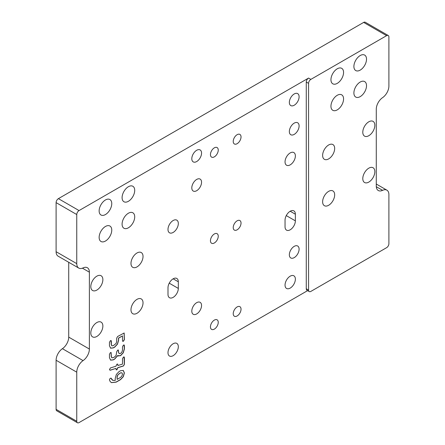 <?xml version="1.0" encoding="UTF-8"?>
<svg xmlns="http://www.w3.org/2000/svg" width="445" height="445" viewBox="0 0 445 445"><rect width="100%" height="100%" fill="white"/><g stroke="black" fill="none" stroke-linecap="round" stroke-linejoin="round"><path stroke-width="0.67" d="M111.066 378.133L112.791 380.347L115.249 380.419L115.249 378.222L116.367 374.429L119.099 371.558L120.55 370.718L123.276 370.446L124.4 372.949L123.282 376.754L120.567 379.618L116.195 382.138L111.434 382.644L110.171 381.515L109.448 379.902L109.731 378.968L110.399 378.256L111.239 378.367L111.005 378.105M111.372 382.611L116.084 382.071L120.45 379.552L123.165 376.687L124.283 372.882L123.159 370.379M111.817 379.496L111.122 378.3M112.735 380.314L111.701 379.429M117.157 379.374L120.55 377.416L121.919 375.964L122.492 374.05L121.919 372.793L120.55 372.932L119.099 373.772L117.719 375.218L117.157 377.132L117.157 379.374L117.041 377.065L117.602 375.152L120.434 372.866L121.919 372.793M123.476 365.974L117.88 367.726L116.929 369.751L116.212 369.89L115.973 368.393L110.11 370.279L109.448 369.623L110.399 367.959L115.973 366.202L116.929 364.188L117.641 364.055L117.88 365.517L122.492 364.11L122.492 358.726L123.449 357.079L124.161 356.94L124.4 357.624L124.4 364.333L123.476 365.974L124.283 364.266L124.099 356.912M109.998 370.212L115.973 368.393M116.156 369.851L116.812 369.684L117.764 367.659L123.36 365.907M117.88 365.517L117.58 364.027M118.075 356.039L117.652 355.689L114.749 359.043L113.297 359.883L110.571 360.144L109.448 357.647L109.448 354.292L110.404 352.64L111.117 352.501L111.356 356.54L111.923 357.813L113.297 357.669L114.749 356.829L116.123 355.371L116.69 351.778L117.652 350.126L118.364 349.993L118.598 352.357L119.165 353.625L120.55 353.48L121.919 352.028L122.492 350.109L122.492 346.761L123.449 345.109L124.161 344.975L124.4 345.659L124.4 349.014L123.265 352.818L120.55 355.694L117.536 355.622L114.638 358.976L113.18 359.816L110.46 360.077M111.812 357.747L111.239 356.473L111.055 352.479M118.02 356.006L120.434 355.627L123.148 352.757L124.283 348.952L124.099 344.947M119.165 353.625L118.487 352.29L118.303 349.965M116.69 338.139L117.641 336.498L124.161 333.005L124.4 339.552L123.449 341.209L122.731 341.348L122.492 340.653L122.492 335.908L118.598 338.156L118.598 340.397L117.463 344.207L114.749 347.078L113.297 347.912L110.571 348.179L109.448 345.682L109.448 342.322L110.404 340.675L111.117 340.536L111.356 341.22L111.356 344.569L111.918 345.843L113.297 345.704L116.123 343.412L116.69 341.487L116.69 338.139M111.806 345.776L111.239 344.502L111.055 340.508M110.46 348.112L113.18 347.851L114.638 347.011L117.352 344.141L118.487 340.33L118.487 338.089L122.492 335.908M122.675 341.309L123.337 341.143L124.283 339.485L124.099 332.977M306.271 288.755L306.271 82.041L308.569 83.365A3.248 1.875 -60 0 1 310.86 79.388L386.605 35.661A3.248 1.875 -60 0 1 388.224 35.5A3.248 1.875 -60 0 1 388.897 36.985L388.897 86.069A9.74 5.624 -60 0 1 382.583 97.639A9.74 5.624 120 0 0 376.275 109.203L376.275 186.06A9.74 5.624 120 0 0 378.289 190.516A9.74 5.624 120 0 0 382.583 190.338A9.74 5.624 -60 0 1 386.883 190.16A9.74 5.624 -60 0 1 388.897 194.621L388.897 243.704A3.248 1.875 -60 0 1 386.605 247.676L310.86 291.408A3.248 1.875 -60 0 1 309.242 291.564A3.248 1.875 -60 0 1 308.569 290.079L306.271 288.755A3.248 1.875 120 0 0 306.944 290.24L309.242 291.564M56.103 409.339A3.248 1.875 120 0 0 56.776 410.824L77.43 422.75A3.248 1.875 -60 0 1 76.757 421.265L76.757 372.181A9.74 5.624 -60 0 1 83.07 360.611A9.74 5.624 120 0 0 89.384 349.047L68.725 337.121A9.74 5.624 -60 0 1 62.417 348.685A9.74 5.624 120 0 0 56.103 360.255L56.103 409.339L76.757 421.265M68.725 337.121L68.725 262.289M56.103 251.709A9.74 5.624 120 0 0 58.117 256.164L78.776 268.09A9.74 5.624 -60 0 1 76.757 263.635L76.757 214.546A3.248 1.875 -60 0 1 79.054 210.574L58.395 198.648A3.248 1.875 120 0 0 56.103 202.62L56.103 251.709L76.757 263.635M388.224 35.5L365.273 22.25A3.248 1.875 120 0 0 363.648 22.411L58.395 198.648M82.436 268.179L89.384 272.19A9.74 5.624 120 0 0 87.365 267.734A9.74 5.624 120 0 0 83.07 267.912A9.74 5.624 -60 0 1 78.776 268.09M210.446 240.723A5.518 3.187 -60 0 1 212.855 235.171A5.518 3.187 -60 0 1 217.104 233.692A5.518 3.187 -60 0 1 218.25 236.217A5.518 3.187 -60 0 1 215.842 241.768A5.518 3.187 -60 0 1 211.586 243.248A5.518 3.187 -60 0 1 210.446 240.723M233.23 227.567A5.518 3.187 -60 0 1 235.639 222.016A5.518 3.187 -60 0 1 239.888 220.536A5.518 3.187 -60 0 1 241.034 223.062A5.518 3.187 -60 0 1 238.626 228.619A5.518 3.187 -60 0 1 234.37 230.093A5.518 3.187 -60 0 1 233.23 227.567M210.446 326.853A5.518 3.187 -60 0 1 212.855 321.301A5.518 3.187 -60 0 1 217.104 319.822A5.518 3.187 -60 0 1 218.25 322.347A5.518 3.187 -60 0 1 215.842 327.904A5.518 3.187 -60 0 1 211.586 329.383A5.518 3.187 -60 0 1 210.446 326.853M210.446 154.593A5.518 3.187 -60 0 1 212.855 149.036A5.518 3.187 -60 0 1 217.104 147.562A5.518 3.187 -60 0 1 218.25 150.087A5.518 3.187 -60 0 1 215.842 155.639A5.518 3.187 -60 0 1 211.586 157.118A5.518 3.187 -60 0 1 210.446 154.593M233.23 141.438A5.518 3.187 -60 0 1 235.639 135.886A5.518 3.187 -60 0 1 239.888 134.407A5.518 3.187 -60 0 1 241.034 136.932A5.518 3.187 -60 0 1 238.626 142.483A5.518 3.187 -60 0 1 234.37 143.963A5.518 3.187 -60 0 1 233.23 141.438M233.23 313.703A5.518 3.187 -60 0 1 235.639 308.146A5.518 3.187 -60 0 1 239.888 306.666A5.518 3.187 -60 0 1 241.034 309.197A5.518 3.187 -60 0 1 238.626 314.749A5.518 3.187 -60 0 1 234.37 316.228A5.518 3.187 -60 0 1 233.23 313.703M290.207 288.093A7.304 4.216 120 0 0 294.979 281.657A7.304 4.216 120 0 0 293.856 275.805A7.304 4.216 120 0 0 286.552 280.022A7.304 4.216 120 0 0 286.558 288.455A7.304 4.216 120 0 0 290.207 288.093M173.155 355.672A7.304 4.216 120 0 0 177.928 349.236A7.304 4.216 120 0 0 176.804 343.384A7.304 4.216 120 0 0 169.501 347.601A7.304 4.216 120 0 0 169.501 356.033A7.304 4.216 120 0 0 173.155 355.672M173.155 232.44A7.304 4.216 120 0 0 177.928 226.004A7.304 4.216 120 0 0 176.804 220.153A7.304 4.216 120 0 0 169.501 224.369A7.304 4.216 120 0 0 169.501 232.802A7.304 4.216 120 0 0 173.155 232.44M290.207 164.856A7.304 4.216 120 0 0 294.979 158.426A7.304 4.216 120 0 0 293.856 152.568A7.304 4.216 120 0 0 286.552 156.785A7.304 4.216 120 0 0 286.558 165.217A7.304 4.216 120 0 0 290.207 164.856M295.369 220.842L295.369 214.217A7.304 4.216 120 0 0 293.856 210.874A7.304 4.216 120 0 0 288.232 212.832A7.304 4.216 120 0 0 285.045 220.18L285.045 226.805A7.304 4.216 120 0 0 286.558 230.148A7.304 4.216 120 0 0 290.207 229.787A7.304 4.216 120 0 0 295.369 220.842L286.28 215.597M167.993 287.759L167.993 294.384A7.304 4.216 120 0 0 169.501 297.727A7.304 4.216 120 0 0 173.155 297.366A7.304 4.216 120 0 0 178.317 288.421L178.317 281.796A7.304 4.216 120 0 0 176.804 278.453A7.304 4.216 120 0 0 171.18 280.411A7.304 4.216 120 0 0 167.993 287.759M143.029 302.834A8.522 4.917 120 0 0 141.265 298.934A8.522 4.917 120 0 0 132.744 303.852A8.522 4.917 120 0 0 132.744 313.692A8.522 4.917 120 0 0 139.313 311.405A8.522 4.917 120 0 0 143.029 302.834M143.029 256.454A8.522 4.917 120 0 0 141.265 252.554A8.522 4.917 120 0 0 132.744 257.471A8.522 4.917 120 0 0 132.744 267.312A8.522 4.917 120 0 0 139.313 265.031A8.522 4.917 120 0 0 143.029 256.454M102.867 279.644A8.522 4.917 120 0 0 101.104 275.744A8.522 4.917 120 0 0 92.582 280.661A8.522 4.917 120 0 0 92.582 290.502A8.522 4.917 120 0 0 99.146 288.221A8.522 4.917 120 0 0 102.867 279.644M102.867 326.024A8.522 4.917 120 0 0 101.104 322.124A8.522 4.917 120 0 0 92.582 327.042A8.522 4.917 120 0 0 92.582 336.882A8.522 4.917 120 0 0 99.146 334.596A8.522 4.917 120 0 0 102.867 326.024M111.762 230.121A8.928 5.151 120 0 0 109.909 226.032A8.928 5.151 120 0 0 100.987 231.183A8.928 5.151 120 0 0 100.987 241.49A8.928 5.151 120 0 0 107.862 239.099A8.928 5.151 120 0 0 111.762 230.121M134.713 216.865A8.928 5.151 120 0 0 132.86 212.782A8.928 5.151 120 0 0 123.938 217.933A8.928 5.151 120 0 0 123.938 228.24A8.928 5.151 120 0 0 130.813 225.849A8.928 5.151 120 0 0 134.713 216.865M111.762 203.615A8.928 5.151 120 0 0 109.909 199.532A8.928 5.151 120 0 0 100.987 204.683A8.928 5.151 120 0 0 100.987 214.991A8.928 5.151 120 0 0 107.862 212.599A8.928 5.151 120 0 0 111.762 203.615M134.713 190.365A8.928 5.151 120 0 0 132.86 186.277A8.928 5.151 120 0 0 123.938 191.433A8.928 5.151 120 0 0 123.938 201.741A8.928 5.151 120 0 0 130.813 199.349A8.928 5.151 120 0 0 134.713 190.365M289.345 254.801A6.898 3.983 -60 0 1 292.354 247.859A6.898 3.983 -60 0 1 297.672 246.013A6.898 3.983 -60 0 1 299.101 249.167A6.898 3.983 -60 0 1 296.092 256.109A6.898 3.983 -60 0 1 290.774 257.955A6.898 3.983 -60 0 1 289.345 254.801M191.801 311.116A6.898 3.983 -60 0 1 194.815 304.174A6.898 3.983 -60 0 1 200.128 302.327A6.898 3.983 -60 0 1 201.557 305.487A6.898 3.983 -60 0 1 198.548 312.423A6.898 3.983 -60 0 1 193.23 314.276A6.898 3.983 -60 0 1 191.801 311.116M289.345 131.564A6.898 3.983 -60 0 1 292.354 124.622A6.898 3.983 -60 0 1 297.672 122.776A6.898 3.983 -60 0 1 299.101 125.935A6.898 3.983 -60 0 1 296.092 132.877A6.898 3.983 -60 0 1 290.774 134.724A6.898 3.983 -60 0 1 289.345 131.564M191.801 187.879A6.898 3.983 -60 0 1 194.815 180.943A6.898 3.983 -60 0 1 200.128 179.09A6.898 3.983 -60 0 1 201.557 182.25A6.898 3.983 -60 0 1 198.548 189.192A6.898 3.983 -60 0 1 193.23 191.038A6.898 3.983 -60 0 1 191.801 187.879M289.345 102.411A6.898 3.983 -60 0 1 292.354 95.469A6.898 3.983 -60 0 1 297.672 93.622A6.898 3.983 -60 0 1 299.101 96.782A6.898 3.983 -60 0 1 296.092 103.724A6.898 3.983 -60 0 1 290.774 105.571A6.898 3.983 -60 0 1 289.345 102.411M191.801 158.732A6.898 3.983 -60 0 1 194.815 151.79A6.898 3.983 -60 0 1 200.128 149.937A6.898 3.983 -60 0 1 201.557 153.097A6.898 3.983 -60 0 1 198.548 160.039A6.898 3.983 -60 0 1 193.23 161.885A6.898 3.983 -60 0 1 191.801 158.732M89.384 272.19L89.384 349.047M307.617 290.63L79.054 422.589A3.248 1.875 -60 0 1 77.43 422.75M310.86 79.388L308.569 78.064A3.248 1.875 120 0 0 306.271 82.041M308.569 78.064L79.054 210.574M308.569 83.365L308.569 290.079M362.792 178.606A8.522 4.917 -60 0 1 366.508 170.035A8.522 4.917 -60 0 1 373.077 167.748A8.522 4.917 -60 0 1 374.84 171.648A8.522 4.917 -60 0 1 371.119 180.225A8.522 4.917 -60 0 1 364.555 182.506A8.522 4.917 -60 0 1 362.792 178.606M362.792 132.226A8.522 4.917 -60 0 1 366.508 123.654A8.522 4.917 -60 0 1 373.077 121.374A8.522 4.917 -60 0 1 374.84 125.273A8.522 4.917 -60 0 1 371.119 133.845A8.522 4.917 -60 0 1 364.555 136.131A8.522 4.917 -60 0 1 362.792 132.226M322.625 155.416A8.522 4.917 -60 0 1 326.346 146.844A8.522 4.917 -60 0 1 332.91 144.558A8.522 4.917 -60 0 1 334.673 148.463A8.522 4.917 -60 0 1 330.958 157.035A8.522 4.917 -60 0 1 324.388 159.316A8.522 4.917 -60 0 1 322.625 155.416M322.625 201.796A8.522 4.917 -60 0 1 326.346 193.219A8.522 4.917 -60 0 1 332.91 190.938A8.522 4.917 -60 0 1 334.673 194.838A8.522 4.917 -60 0 1 330.958 203.415A8.522 4.917 -60 0 1 324.388 205.696A8.522 4.917 -60 0 1 322.625 201.796M353.897 92.972A8.928 5.151 -60 0 1 357.791 83.988A8.928 5.151 -60 0 1 364.672 81.596A8.928 5.151 -60 0 1 366.519 85.685A8.928 5.151 -60 0 1 362.625 94.668A8.928 5.151 -60 0 1 355.744 97.06A8.928 5.151 -60 0 1 353.897 92.972M330.947 106.222A8.928 5.151 -60 0 1 334.84 97.238A8.928 5.151 -60 0 1 341.721 94.846A8.928 5.151 -60 0 1 343.568 98.935A8.928 5.151 -60 0 1 339.674 107.918A8.928 5.151 -60 0 1 332.793 110.31A8.928 5.151 -60 0 1 330.947 106.222M353.897 66.472A8.928 5.151 -60 0 1 357.791 57.488A8.928 5.151 -60 0 1 364.672 55.097A8.928 5.151 -60 0 1 366.519 59.179A8.928 5.151 -60 0 1 362.625 68.163A8.928 5.151 -60 0 1 355.744 70.555A8.928 5.151 -60 0 1 353.897 66.472M330.947 79.722A8.928 5.151 -60 0 1 334.84 70.738A8.928 5.151 -60 0 1 341.721 68.346A8.928 5.151 -60 0 1 343.568 72.435A8.928 5.151 -60 0 1 339.674 81.418A8.928 5.151 -60 0 1 332.793 83.805A8.928 5.151 -60 0 1 330.947 79.722M376.298 186.711L382.583 190.338M83.07 360.611L62.417 348.685M56.103 360.255L76.757 372.181M56.103 202.62L76.757 214.546M363.648 22.411L386.605 35.661M178.317 281.796L173.155 278.815M178.317 288.421L169.228 283.176M295.369 214.217L290.207 211.236M376.275 184.035L386.883 190.16"/></g></svg>
